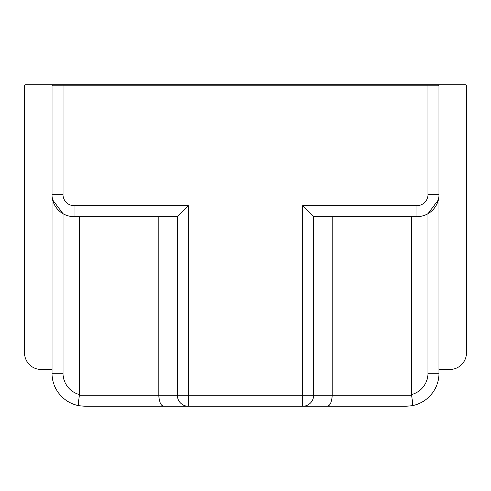 <?xml version="1.0" encoding="UTF-8"?>
<svg xmlns="http://www.w3.org/2000/svg" width="491" height="491" viewBox="0 0 491 491"><rect width="100%" height="100%" fill="white"/><g stroke="black" fill="none" stroke-linecap="round" stroke-linejoin="round"><path stroke-width="0.74" d="M411.605 216.648L411.587 395.273C412.624 401.558 412.71 405.05 411.863 405.738L405.989 406.266L302.659 406.266A10.992 10.992 0 0 0 313.651 395.273L313.651 216.648L416.982 216.648A21.985 21.985 0 0 0 438.966 194.657L438.966 85.833L52.034 85.833L52.034 194.657A21.985 21.985 0 0 0 74.018 216.648L177.349 216.648L188.341 205.649L188.341 395.273L177.349 395.273A10.992 10.992 0 0 0 188.341 406.266L85.011 406.266L79.137 405.738C78.29 405.05 78.376 401.564 79.413 395.273L79.395 216.648M177.349 216.648L177.349 395.273L158.777 395.273C159.25 402.16 160.919 405.824 163.791 406.266M158.777 216.648L158.777 395.273L79.413 395.273M313.651 216.648L302.659 205.649L416.982 205.649A10.992 10.992 0 0 0 427.974 194.657L427.974 84.734L437.868 84.734L63.026 84.734L63.026 194.657L52.034 194.657L52.034 373.289A32.977 32.977 0 0 0 79.137 405.738L85.011 406.266L302.659 406.266A10.992 10.992 0 0 0 313.651 395.273L302.659 395.273L302.659 406.266L327.209 406.266C330.081 405.824 331.75 402.16 332.223 395.273L313.651 395.273M466.45 352.949L466.45 85.833L466.45 352.949A16.491 16.491 0 0 1 449.959 369.441L438.966 369.441L438.966 194.657L438.966 373.289L427.974 373.289L427.974 213.702L438.328 199.935M79.395 394.543A21.985 21.985 0 0 1 63.026 373.289L63.026 213.702L52.672 199.935M438.966 369.441L438.966 373.289A32.977 32.977 0 0 1 411.863 405.738L405.989 406.266L327.209 406.266M332.223 216.648L332.223 395.273L411.587 395.273M63.026 373.289L52.034 373.289L52.034 369.441L41.041 369.441A16.491 16.491 0 0 1 24.55 352.949L24.55 85.833A1.099 1.099 0 0 1 25.649 84.734L63.026 84.734M438.966 85.833A1.099 1.099 0 0 0 437.868 84.734L465.351 84.734A1.099 1.099 0 0 1 466.45 85.833M52.034 85.833A1.099 1.099 0 0 1 53.132 84.734M63.026 194.657A10.992 10.992 0 0 0 74.018 205.649L74.018 216.648A21.985 21.985 0 0 1 52.034 194.657L52.034 369.441L41.041 369.441M24.55 352.949L24.55 85.833M302.659 205.649L302.659 395.273L188.341 395.273L188.341 406.266A10.992 10.992 0 0 1 177.349 395.273M411.605 394.543A21.985 21.985 0 0 0 427.974 373.289M63.026 213.702L63.026 220.643M416.982 205.649L416.982 216.648A21.985 21.985 0 0 0 438.966 194.657L427.974 194.657M74.018 205.649L188.341 205.649"/></g></svg>
